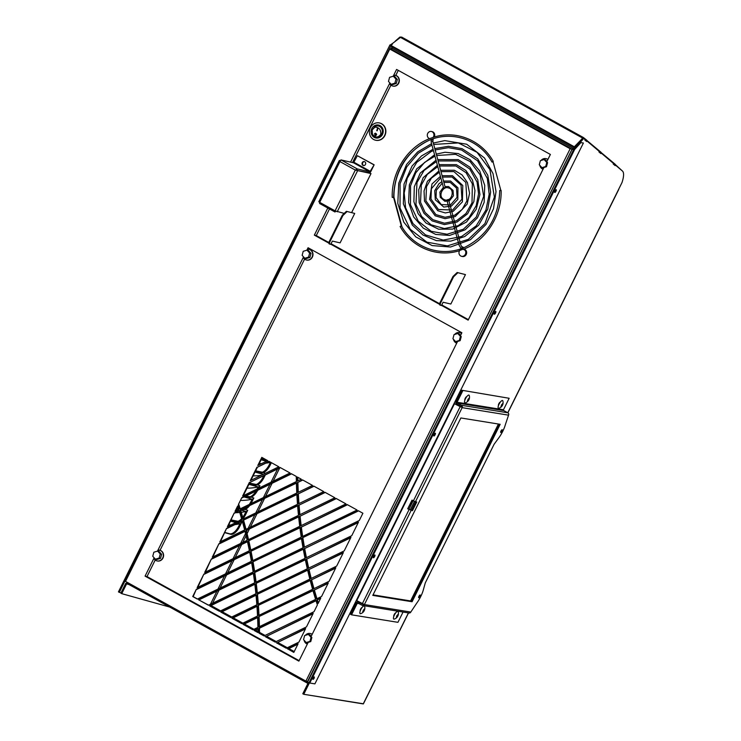 <?xml version="1.0" encoding="UTF-8"?>
<svg xmlns="http://www.w3.org/2000/svg" width="741" height="741" viewBox="0 0 741 741"><rect width="100%" height="100%" fill="white"/><g stroke="black" fill="none" stroke-linecap="round" stroke-linejoin="round"><path stroke-width="1.11" d="M461.791 390.257L509.16 398.278L461.791 390.257L456.085 401.733A1.76 1.658 99.2 0 0 456.78 404.095L460.939 406.337A0.584 0.556 99.2 0 1 461.171 407.124L454.483 403.725L356.736 600.636L364.405 604.554A1.76 1.658 99.2 0 1 362.164 605.332L357.996 603.081A0.584 0.556 99.2 0 0 357.245 603.341L359.005 603.628M403.058 612.029L397.945 622.329L351.549 614.826L350.567 614.298L356.273 602.813A1.76 1.658 99.2 0 1 358.514 602.044L363.016 604.341M363.303 703.774L303.745 694.289L575.275 147.292L576.489 146.709L583.352 138.863A1.677 0.528 -61.7 0 1 584.01 138.502A1.677 0.528 -61.7 0 1 584.038 138.521L585.029 139.373L584.732 139.892L586.631 141.503L586.937 140.975L599.284 151.423L598.978 151.951L600.877 153.563L601.183 153.035L613.529 163.483L613.224 164.011L615.132 165.614L615.428 165.086L622.44 171.023A20.09 6.28 -61.7 0 1 621.986 182.592L507.77 412.746M574.386 149.682L309.645 683.007L314.906 683.869L583.389 143.022L580.907 142.605L574.599 149.487M373.686 164.706L357.347 155.684L374.149 164.817L369.879 171.838L357.282 168.929L356.764 169.967L355.773 170.189L369.361 172.885A1.778 0.695 -61.1 0 0 370.852 171.458L374.149 164.817M461.578 256.312A3.77 3.446 -77 0 0 463.514 249.041A59.15 54.028 103 0 1 459.744 250.384A3.77 3.446 -77 0 0 461.578 256.312L462.347 256.497A3.77 3.446 -77 0 0 466.552 253.598A3.77 3.446 -77 0 0 463.875 249.115L463.634 249.059M393.573 197.384L401.27 225.746M434.235 137.029A3.686 3.362 -77 0 0 432.188 131.657L431.41 131.472A3.686 3.362 -77 0 0 429.706 138.641A59.15 54.028 103 0 1 433.068 137.437A3.686 3.362 -77 0 0 431.41 131.472M500.823 190.381L493.024 161.64M390.933 85.169L352.512 162.575M329.486 208.953L316.277 235.573L329.06 242.64M331.051 243.743L439.793 303.838M441.775 304.94L468.386 319.649M398.278 70.376L395.768 75.434M440.33 305.236L439.746 304.912L439.83 302.995L440.423 303.319L440.33 305.236L441.488 305.505L443.109 302.245L450.843 304.032L465.45 274.605L457.16 272.503L465.45 274.605M371.009 173.57L355.31 170.078L371.009 173.57L351.66 212.537M375.631 140.225A8.846 8.077 -77 0 0 375.77 140.262A8.846 8.077 -77 0 0 385.626 133.463A8.846 8.077 -77 0 0 379.753 123.025A8.846 8.077 -77 0 0 379.614 122.997M354.717 213.436L346.399 211.315L342.305 215.223L329.097 241.825L329.004 243.743L329.597 244.076L330.755 244.345L332.376 241.084L340.11 242.872L354.717 213.436L346.399 211.315M463.514 249.041L464.051 249.152M579.657 143.245L576.359 146.199L578.99 142.874M374.668 556.454A1.556 0.482 -61.7 0 1 373.427 557.741A1.556 0.482 -61.7 0 1 373.733 556.139A1.556 0.482 -61.7 0 1 374.9 555.009A1.556 0.482 -61.7 0 1 374.668 556.454M435.106 434.689A1.556 0.482 -61.7 0 1 433.865 435.977A1.556 0.482 -61.7 0 1 434.18 434.383A1.556 0.482 -61.7 0 1 435.338 433.244A1.556 0.482 -61.7 0 1 435.106 434.689M495.553 312.934A1.556 0.482 -61.7 0 1 494.312 314.212A1.556 0.482 -61.7 0 1 494.618 312.619A1.556 0.482 -61.7 0 1 495.785 311.479A1.556 0.482 -61.7 0 1 495.553 312.934M556 191.169A1.556 0.482 -61.7 0 1 554.759 192.447A1.556 0.482 -61.7 0 1 555.065 190.854A1.556 0.482 -61.7 0 1 556.232 189.724A1.556 0.482 -61.7 0 1 556 191.169M580.907 142.605L574.627 149.497L309.775 683.045M583.389 143.022L580.935 142.624M212.213 606.231L211.593 606.036M573.182 149.089L572.154 149.228L307.534 681.47M428.178 140.771A58.567 53.509 -77 0 0 393.943 197.189L393.628 197.115M307.941 684.128L308.182 682.387M304.069 694.345L363.146 703.894M120.866 593.161L125.711 583.399L127.332 583.621L126.581 583.889L121.737 593.652L120.866 593.161M125.711 583.399L127.832 582.611M127.813 582.667L127.332 583.621L128.11 584.056M169.745 607.074L121.737 593.652M307.719 683.322L306.802 682.813L307.682 682.016M392.063 48.573L391.656 47.535L392.165 47.822M391.767 49.23L390.822 48.758L391.331 48.193L392.054 48.6M391.248 48.221L392.045 48.665M572.719 149.136L573.145 148.32L392.146 48.285L391.989 48.887A1.741 0.685 118.9 0 0 391.646 49.462L390.776 48.85L391.72 49.314M390.581 49.239L390.822 48.758M573.108 149.108L573.617 148.219M392.313 46.979L391.656 47.535M575.303 147.302L574.321 146.783L583.362 137.493L401.631 37.05L400.473 37.383L392.008 43.849L392.434 44.117L390.905 45.396L574.34 146.783L572.932 149.589L573.515 149.895L572.154 149.228A1.741 0.685 -61.1 0 1 572.497 148.654M307.858 681.646L307.635 682.1L308.997 682.767L573.515 149.895M306.802 682.813A1.741 0.685 -61.1 0 1 306.737 682.785A1.741 0.685 -61.1 0 1 306.802 681.294M128.137 582.852A1.741 0.685 118.9 0 0 128.174 584.103A1.741 0.685 118.9 0 0 128.249 584.13L306.672 682.739M126.433 581.907L127.146 582.296M301.476 538.587L252.625 561.974A409.977 374.538 103 0 1 254.182 571.496L303.023 547.794A409.977 374.538 103 0 1 301.43 538.29L252.625 561.974M254.589 571.302A409.977 374.538 -77 0 0 253.079 562.076M300.911 526.999A408.81 373.464 -77 0 0 302.272 536.623L357.06 510.021L347.159 504.547L301.365 527.101A408.81 373.464 -77 0 0 302.671 536.419M347.464 504.723L301.365 527.101M299.642 516.069A408.81 373.464 -77 0 0 300.763 525.814L345.945 503.88L336.043 498.406L300.086 516.181A408.81 373.464 -77 0 0 301.17 525.61M336.349 498.582L300.086 516.181M298.642 505.019A408.81 373.464 -77 0 0 299.521 514.875L334.83 497.739L324.929 492.265L299.086 505.121A408.81 373.464 -77 0 0 299.938 514.671M325.234 492.432L299.086 505.121M297.91 493.728A408.81 373.464 -77 0 0 298.549 503.806L323.715 491.589L313.712 486.059L298.354 493.839A408.81 373.464 -77 0 0 298.975 503.602M314.017 486.235L298.354 493.839M297.465 482.298A408.81 373.464 -77 0 0 297.845 492.506L312.498 485.392L302.485 479.862L297.91 482.41A408.81 373.464 -77 0 0 298.28 492.293M302.8 480.038L297.91 482.41M297.428 481.057L301.281 479.195L297.354 477.028A408.81 373.464 -77 0 0 297.428 481.057M297.808 477.278A408.81 373.464 -77 0 0 297.873 480.844M259.461 628.211L259.017 628.109A409.977 374.538 103 0 1 259.091 633.212L259.535 633.314A409.977 374.538 -77 0 0 259.461 628.211L316.046 600.747M259.091 633.212L264.037 635.945L314.027 611.686L317.389 604.915A409.977 374.538 103 0 1 315.953 600.469L259.017 628.109M259.535 633.314L264.176 635.88M313.925 589.919A408.81 373.464 -77 0 0 316.611 598.895L321.575 596.486L328.291 582.945L314.369 590.021A408.81 373.464 -77 0 0 316.972 598.719M328.087 583.371L314.369 590.021M311.137 579.731A408.81 373.464 -77 0 0 313.61 588.817L329.115 581.287L335.84 567.745L311.581 579.832A408.81 373.464 -77 0 0 313.971 588.632M335.627 568.162L311.581 579.832M308.589 569.431A408.81 373.464 -77 0 0 310.84 578.619L336.664 566.087L343.389 552.536L309.034 569.533A408.81 373.464 -77 0 0 311.22 578.434M343.176 552.962L309.034 569.533M306.292 559.001A408.81 373.464 -77 0 0 308.321 568.301L344.213 550.878L350.938 537.336L306.737 559.112A408.81 373.464 -77 0 0 308.71 568.115M350.725 537.762L306.737 559.112M304.245 548.46A408.81 373.464 -77 0 0 306.052 557.862L351.753 535.678L358.477 522.136L304.69 548.562A408.81 373.464 -77 0 0 306.441 557.667M358.274 522.553L304.69 548.562M296.409 483.132L240.167 510.114A409.977 374.538 103 0 1 242.853 519.191L296.789 493.015A409.977 374.538 103 0 1 296.4 482.817L240.167 510.114M243.224 519.015A409.977 374.538 -77 0 0 240.621 510.216M296.872 494.553L243.168 520.302A409.977 374.538 103 0 1 245.642 529.491L297.502 504.315A409.977 374.538 103 0 1 296.854 494.247L243.168 520.302M246.012 529.306A409.977 374.538 -77 0 0 243.622 520.404M297.623 505.834L245.919 530.602A409.977 374.538 103 0 1 248.152 539.809L298.484 515.375A409.977 374.538 103 0 1 297.595 505.529L245.919 530.602M248.531 539.624A409.977 374.538 -77 0 0 246.373 530.713M298.642 516.885L248.402 540.939A409.977 374.538 103 0 1 250.412 550.248L299.735 526.314A409.977 374.538 103 0 1 298.604 516.579L248.402 540.939M250.801 550.063A409.977 374.538 -77 0 0 248.856 541.041M299.929 527.796L250.643 551.397A409.977 374.538 103 0 1 252.422 560.807L301.244 537.114A409.977 374.538 103 0 1 299.883 527.49L250.643 551.397M252.82 560.622A409.977 374.538 -77 0 0 251.088 551.499M358.588 510.864L302.448 537.79A408.81 373.464 -77 0 0 304.032 547.303L359.302 520.478L362.895 513.244L358.274 510.697L302.448 537.79M302.893 537.892A408.81 373.464 -77 0 0 304.431 547.108M303.282 549.248L254.358 572.673A409.977 374.538 103 0 1 255.682 582.306L305.042 558.353A409.977 374.538 103 0 1 303.226 548.951L254.358 572.673M256.09 582.111A409.977 374.538 -77 0 0 254.811 572.774M305.338 559.788L255.83 583.491A409.977 374.538 103 0 1 256.923 593.245L307.32 568.782A409.977 374.538 103 0 1 305.283 559.492L255.83 583.491M257.34 593.041A409.977 374.538 -77 0 0 256.275 583.602M307.645 570.209L257.034 594.449A409.977 374.538 103 0 1 257.887 604.313L309.84 579.101A409.977 374.538 103 0 1 307.58 569.922L257.034 594.449M258.313 604.11A409.977 374.538 -77 0 0 257.488 594.551M310.201 580.509L257.979 605.536A409.977 374.538 103 0 1 258.581 615.521L312.609 589.299A409.977 374.538 103 0 1 310.127 580.222L257.979 605.536M259.017 615.308A409.977 374.538 -77 0 0 258.424 605.638M313.008 590.688L258.637 616.753A409.977 374.538 103 0 1 258.989 626.858L315.61 599.376A409.977 374.538 103 0 1 312.924 590.401L258.637 616.753M259.433 626.645A409.977 374.538 -77 0 0 259.091 616.855M320.538 598.571L316.953 599.988A408.81 373.464 -77 0 0 318.084 603.517L320.751 598.144L316.953 599.988M317.407 600.09A408.81 373.464 -77 0 0 318.334 603.007M296.372 481.576A409.977 374.538 103 0 1 296.27 476.426L291.269 473.666L241.798 497.674L238.398 504.519A409.977 374.538 103 0 1 239.834 509.011L296.372 481.576M291.584 473.832L242.242 497.776M241.798 497.674L238.398 504.519M240.195 508.845A409.977 374.538 -77 0 0 238.852 504.621M237.704 505.927L235.008 511.355L238.834 509.502A408.81 373.464 -77 0 0 237.704 505.927M237.898 506.538L235.666 511.04M243.02 624.33L252.922 629.804L257.924 627.377A408.81 373.464 -77 0 0 257.581 617.262L243.02 624.33L253.061 629.739M257.599 617.577L243.474 624.431M231.905 618.189L241.807 623.663L257.525 616.03A408.81 373.464 -77 0 0 256.932 606.036L231.905 618.189L241.946 623.598M256.951 606.351L232.35 618.29M220.79 612.047L230.692 617.512L256.84 604.823A408.81 373.464 -77 0 0 256.006 594.949L220.79 612.047L230.831 617.448M256.034 595.255L221.235 612.149M209.675 605.897L219.577 611.371L255.886 593.754A408.81 373.464 -77 0 0 254.802 583.991L209.675 605.897L219.716 611.306M254.839 584.297L210.12 605.999M198.551 599.756L208.462 605.23L254.654 582.806A408.81 373.464 -77 0 0 253.339 573.163L198.551 599.756L208.582 605.156M253.376 573.469L199.005 599.858M196.309 589.308L192.725 596.533L197.347 599.089L253.163 571.996A408.81 373.464 -77 0 0 251.607 562.465L196.309 589.308L193.169 596.635L197.486 599.015M251.662 562.762L196.763 589.41M203.858 574.099L197.134 587.641L251.403 561.308A408.81 373.464 -77 0 0 249.634 551.888L203.858 574.099L197.791 587.326M249.689 552.175L204.312 574.201M211.407 558.899L204.683 572.441L249.402 550.739A408.81 373.464 -77 0 0 247.401 541.43L211.407 558.899L205.34 572.126M247.466 541.717L211.852 559.001M218.956 543.699L212.232 557.241L247.142 540.3A408.81 373.464 -77 0 0 244.919 531.093L218.956 543.699L212.889 556.917M244.993 531.38L219.401 543.801M226.57 528.361L219.771 542.042L244.632 529.972A408.81 373.464 -77 0 0 242.168 520.784L226.57 528.361L220.438 541.717M242.251 521.071L227.015 528.463M234.184 513.013L227.394 526.694L241.853 519.673A408.81 373.464 -77 0 0 239.176 510.595L234.184 513.013L228.052 526.379M239.26 510.873L234.628 513.124M297.901 644.179L287.934 649.014L293.871 652.293M287.934 649.014L293.816 652.404L298.104 643.753L287.489 648.903M280.367 467.636L249.865 482.437L243.28 495.701M249.411 482.335L242.622 496.016L290.055 472.99L280.052 467.46L249.865 482.437M269.252 461.486L257.405 467.238L250.893 480.353M256.96 467.136L250.236 480.677L278.838 466.793L268.937 461.319L257.405 467.238M257.785 465.478L267.723 460.652L261.805 457.373L257.785 465.478M262.194 457.595L258.442 465.153M305.44 628.97L276.819 642.864L286.415 648.171M276.374 642.762L286.276 648.236L298.929 642.095L305.653 628.553L276.819 642.864M312.989 613.77L265.704 636.723L275.3 642.021M265.25 636.621L275.161 642.095L306.478 626.895L313.202 613.344L265.704 636.723M254.135 630.471L258.007 632.61A408.81 373.464 -77 0 0 257.951 628.627L254.135 630.471L258.007 632.471M257.951 628.942L254.589 630.582M305.903 681.09L307.839 681.535L572.089 149.2L391.711 49.499L389.775 49.054L125.516 581.398L301.957 678.923L305.903 681.09L570.153 148.746L389.775 49.054M402.335 227.45A58.567 53.509 -77 0 1 401.993 226.876L393.943 197.189M500.944 190.493L499.712 190.465C498.989 216.353 487.763 235.082 466.024 246.651C442.877 258.063 413.95 248.735 401.344 225.783L400.121 226.487C411.876 247.698 437.385 257.979 459.865 250.551M392.406 197.421L393.628 197.347L392.406 197.421M492.135 162.075L493.228 161.334L492.135 162.075M448.453 199.477L446.832 199.987L448.453 199.477M445.202 187.492L443.581 188.001L445.202 187.492M390.915 45.803L119.31 592.365L118.44 591.874L389.979 44.877L390.887 45.386M121.024 592.846L119.31 592.365M241.26 512.318A9.763 1.825 175.5 0 0 243.363 512.003L246.132 511.522A2.26 1.982 -74.4 0 0 247.698 510.29L245.669 514.495A9.883 4.659 -60.4 0 1 243.076 518.487M234.906 524.628A9.763 1.825 175.5 0 0 237.268 524.285L240.038 523.804A2.26 1.982 -74.4 0 0 241.603 522.562L239.575 526.777A9.883 4.659 -60.4 0 1 230.618 534.289L224.912 532.696M271.391 462.68L270.048 465.385A9.883 4.659 -60.4 0 1 263.259 472.693L260.767 473.017L255.293 471.489M265.306 474.944L263.953 477.658A9.883 4.659 -60.4 0 1 257.164 484.966L254.672 485.299L249.198 483.771M247.022 488.152A9.763 1.825 175.5 0 0 255.562 487.448L258.331 486.967A2.26 1.982 -74.4 0 0 259.887 485.735L258.72 488.199M257.683 490.283A9.883 4.659 -60.4 0 1 251.069 497.248L248.578 497.582L244.826 496.526M240.927 500.434A9.763 1.825 175.5 0 0 249.467 499.73L252.236 499.239A2.26 1.982 -74.4 0 0 253.793 498.008L251.764 502.213A9.883 4.659 -60.4 0 1 251.023 503.584M249.365 505.964A9.883 4.659 -60.4 0 1 244.975 509.53L241.77 509.66M615.197 164.437L622.56 171.134M400.714 37.207L400.501 37.087A1.677 0.797 119.6 0 0 400.464 37.059A1.677 0.797 119.6 0 0 399.612 37.309L395.305 41.088M392.119 44.377L391.544 44.052L390.331 45.071M246.021 511.54L244.799 514.004A9.883 4.659 -60.4 0 1 242.742 517.329M241.575 518.7A9.883 4.659 -60.4 0 1 238.009 521.312L231.248 519.932M252.116 499.258L250.893 501.722A9.883 4.659 -60.4 0 1 249.291 504.426M246.957 507.14A9.883 4.659 -60.4 0 1 244.104 509.03L242.891 509.113M256.108 491.051A9.883 4.659 -60.4 0 1 250.199 496.757L245.817 496.044M258.22 486.985L257.257 488.912M263.842 475.657L263.092 477.167A9.883 4.659 -60.4 0 1 256.293 484.475L249.532 483.095M270.409 462.43L269.187 464.885A9.883 4.659 -60.4 0 1 262.388 472.202L255.626 470.822M239.927 523.822L238.704 526.286A9.883 4.659 -60.4 0 1 229.747 533.798L225.023 532.483M389.979 44.877L390.84 45.377M238.602 508.771L237.009 508.326M247.698 510.29L244.104 509.03M253.848 498.026L250.199 496.757M259.943 485.744L256.293 484.475M265.435 473.295L262.388 472.202M267.353 460.828L261.388 459.216M265.732 463.19A9.763 1.825 175.5 0 0 267.751 462.893L270.521 462.403A2.26 1.982 -74.4 0 0 270.78 462.338M236.666 522.192L230.914 520.608M600.951 152.387L615.262 164.326L614.715 165.262M583.362 137.493L586.77 140.206L586.224 141.151M586.705 140.327L601.016 152.266L600.469 153.211M614.965 164.835L615.428 165.086M600.719 152.785L601.183 153.035M586.474 140.725L586.937 140.975M578.777 142.309L582.407 138.354A1.677 0.528 -61.7 0 1 583.056 137.993A1.677 0.528 -61.7 0 1 583.084 138.011L583.973 138.493M579.008 142.448L579.712 142.828M574.562 146.903L575.59 145.782L576.535 146.292M240.695 508.595L240.056 508.419M238.343 507.937L237.342 507.659M266.158 459.781L261.721 458.54M235.481 512.707A9.763 1.825 175.5 0 0 239.751 512.485M253.116 475.87A9.763 1.825 175.5 0 0 261.536 475.194M259.22 463.597A9.763 1.825 175.5 0 0 261.768 463.542M228.737 524.989A9.763 1.825 175.5 0 0 230.997 524.943M576.276 146.153L579.008 142.42M390.905 45.396L390.924 46.211L574.016 147.403M575.275 147.292L574.34 146.783M308.395 682.489L302.791 693.78L303.745 694.289M155.202 560.048L147.005 576.572L299.114 660.648M309.766 248.68L309.414 249.384M304.588 259.118L160.037 550.313M302.143 255.358L303.226 251.301L306.978 250.152L309.636 253.061L308.552 257.127L304.801 258.276L302.143 255.358M452.927 338.702L454.02 334.645L457.771 333.496L460.43 336.405L459.346 340.471L455.595 341.62L452.927 338.702M539.281 164.752L540.365 160.695L544.116 159.547L546.784 162.464L545.691 166.521L541.94 167.67L539.281 164.752M388.488 81.417L389.571 77.351L393.323 76.203L395.99 79.12L394.897 83.177L391.146 84.326L388.488 81.417M303.551 639.631L304.634 635.574L308.386 634.426L311.053 637.334L309.96 641.391L306.209 642.54L303.551 639.631M311.192 636.306L309.757 634.741L308.386 634.426M308.006 642.734L306.209 642.54M152.757 556.287L153.841 552.23L157.592 551.082L160.26 553.99L159.167 558.056L155.415 559.205L152.757 556.287M157.592 551.082L158.963 551.397L161.631 554.305L160.538 558.371L156.786 559.52L155.415 559.205M160.538 558.371L159.167 558.056M161.631 554.305L160.26 553.99M441.534 305.422L468.145 320.131L543.913 167.494L546.497 166.706L545.691 166.521M546.497 166.706L547.58 162.649L546.784 162.464M147.005 576.572L145.069 576.128L298.873 661.129L308.182 642.373L310.766 641.586L309.96 641.391M310.766 641.586L311.859 637.519L311.053 637.334M311.859 637.519L311.035 636.621L457.567 341.444L460.152 340.656L459.346 340.471M460.152 340.656L461.235 336.59L460.43 336.405M460.578 335.386L459.142 333.811L457.771 333.496M457.392 341.805L455.595 341.62M546.923 161.436L545.487 159.861L544.116 159.547M543.737 167.855L541.94 167.67M393.323 76.203L394.694 76.518L397.361 79.435L396.268 83.492L392.517 84.641L391.146 84.326M396.268 83.492L394.897 83.177M397.361 79.435L395.99 79.12M306.978 250.152L308.349 250.467L311.007 253.385L309.923 257.442L306.172 258.59L304.801 258.276M309.923 257.442L308.552 257.127M311.007 253.385L309.636 253.061M307.83 250.347L308.423 249.171A5.502 5.03 103 0 1 308.877 249.254A5.502 5.03 103 0 1 312.535 255.747A5.502 5.03 103 0 1 306.394 259.98A5.502 5.03 103 0 1 303.838 258.396L304.218 257.636M306.542 260.008A5.502 5.03 -77 0 0 306.691 260.045A5.502 5.03 -77 0 0 312.832 255.821A5.502 5.03 -77 0 0 309.173 249.319A5.502 5.03 -77 0 0 309.025 249.291M461.235 336.59L460.42 335.701L461.884 332.755L308.071 247.744L306.867 250.189M459.818 332.635A5.502 5.03 103 0 1 459.966 332.663A5.502 5.03 103 0 1 461.569 333.376M456.706 343.185A5.502 5.03 103 0 1 453.483 339.313M454.687 334.432A5.502 5.03 103 0 1 459.67 332.598A5.502 5.03 103 0 1 461.513 333.487M543.051 169.235A5.502 5.03 103 0 1 539.837 165.363M541.032 160.491A5.502 5.03 103 0 1 546.015 158.648A5.502 5.03 103 0 1 547.868 159.537M547.914 159.426A5.502 5.03 -77 0 0 546.312 158.713A5.502 5.03 -77 0 0 546.163 158.685M547.58 162.649L546.765 161.751L550.387 154.452L396.583 69.441L393.212 76.24M394.184 76.406L394.768 75.221A5.502 5.03 103 0 1 395.222 75.304A5.502 5.03 103 0 1 398.89 81.806A5.502 5.03 103 0 1 392.749 86.03A5.502 5.03 103 0 1 390.192 84.446L390.563 83.687M392.897 86.067A5.502 5.03 -77 0 0 393.036 86.104A5.502 5.03 -77 0 0 399.177 81.871A5.502 5.03 -77 0 0 395.518 75.369A5.502 5.03 -77 0 0 395.37 75.341M310.433 633.555A5.502 5.03 103 0 1 310.581 633.592A5.502 5.03 103 0 1 312.193 634.305M307.32 644.105A5.502 5.03 103 0 1 304.106 640.233M305.311 635.361A5.502 5.03 103 0 1 310.284 633.518A5.502 5.03 103 0 1 312.137 634.416M158.454 551.276L159.037 550.1A5.502 5.03 103 0 1 159.5 550.183A5.502 5.03 103 0 1 163.159 556.676A5.502 5.03 103 0 1 157.018 560.909A5.502 5.03 103 0 1 154.461 559.325L154.832 558.566M157.166 560.937A5.502 5.03 -77 0 0 157.314 560.974A5.502 5.03 -77 0 0 163.446 556.741A5.502 5.03 -77 0 0 159.787 550.248A5.502 5.03 -77 0 0 159.639 550.22M316.277 235.573L314.341 235.129L329.032 243.243M330.81 244.234L439.765 304.449M389.886 82.946L350.576 162.122M327.791 208.017L314.341 235.129M154.156 557.816L145.069 576.128M303.532 256.886L157.481 551.119M572.154 149.228L570.153 148.746M440.423 303.319L453.585 276.791L457.753 272.827M439.83 302.995L453.001 276.467L457.16 272.503M453.585 276.791L453.001 276.467M335.877 211.268L334.96 211.982L335.071 210.852L344.195 213.417M340.323 160.621L339.489 160.427L340.221 160.825M363.655 165.493A1.991 1.815 103 0 1 364.544 161.649M365.47 164.4A1.991 1.815 -77 0 0 364.313 161.575A1.991 1.815 -77 0 0 362.09 163.103A1.991 1.815 -77 0 0 365.47 164.4M369.879 171.838L353.54 162.807L357.347 155.684M355.31 170.078L335.071 210.852L319.704 202.358L339.943 161.584L355.31 170.078L357.282 168.929L340.953 159.899L339.943 161.584L339.258 160.565L318.815 201.737L319.704 202.358L319.603 203.497L334.96 211.982M353.54 162.807L340.953 159.899M337.201 211.806L357.708 170.495L356.764 169.976M374.881 133.945L375.437 133.63C376.447 134.158 376.465 134.723 375.502 135.325L374.881 133.945M375.502 135.325L375.585 135.325C376.548 134.723 376.53 134.158 375.52 133.63L375.437 133.63M375.391 133.176L374.622 133.713L375.233 135.779M377.521 128.397A20.34 8.003 -61.1 0 1 376.854 130.583L377.15 130.842A20.146 7.929 118.9 0 0 377.836 128.573L377.447 128.36A20.146 7.929 -61.1 0 1 376.752 130.62M374.538 133.713L375.317 135.807C377.03 134.908 377.039 134.028 375.344 133.185L374.538 133.713M374.983 127.109C379.151 127.322 381.069 129.74 380.754 134.362C378.04 137.909 375.289 137.863 372.473 134.204L372.158 129.897L374.983 127.109M372.158 129.897L375.076 126.424A5.659 5.168 103 0 1 375.539 126.211A5.659 5.168 103 0 1 381.152 127.739A5.659 5.168 103 0 1 381.698 134.019A5.659 5.168 103 0 1 373.056 135.149A5.659 5.168 103 0 1 372.769 134.723M371.834 128.564A6.604 6.039 103 0 1 382.337 127.869A6.604 6.039 103 0 1 377.271 138.067A6.604 6.039 103 0 1 371.834 128.564M370.37 127.647A8.846 8.077 -77 0 0 375.492 140.197A8.846 8.077 -77 0 0 385.042 134.482A8.846 8.077 -77 0 0 381.402 123.701A8.846 8.077 -77 0 0 379.475 122.96A8.846 8.077 -77 0 0 370.37 127.647M346.983 211.648L342.888 215.548L329.68 242.159L329.597 244.076M342.888 215.548L342.305 215.223M329.68 242.159L329.097 241.825M503.695 410.551L457.299 403.048A0.584 0.556 99.2 0 1 457.067 402.261L503.463 409.764A0.584 0.556 -80.8 0 0 503.695 410.551L507.854 412.793A1.76 1.658 99.2 0 1 508.548 415.155L505.353 424.686A14.644 4.576 -61.7 0 1 498.878 437.736L494.099 444.267L425.26 582.945L423.324 589.938A14.644 4.576 -61.7 0 1 416.85 602.979L410.801 612.057A1.76 1.658 99.2 0 1 409.051 613.002L362.655 605.499M464.885 400.131A1.991 0.621 -61.7 0 1 465.237 398.325A1.991 0.621 -61.7 0 1 466.756 396.648M498.471 405.559A1.991 0.621 -61.7 0 1 498.832 403.752A1.991 0.621 -61.7 0 1 500.351 402.085M461.171 407.124L454.483 403.725M457.299 403.048L461.458 405.29A1.76 1.658 99.2 0 1 462.152 407.652L415.442 501.759L416.766 501.972L412.45 510.669L407.698 508.817L412.015 500.119L415.442 501.759M462.764 390.785L457.067 402.261M407.698 508.817L412.339 500.295M395.694 612.909A1.991 0.621 118.3 0 0 394.184 614.576A1.991 0.621 118.3 0 0 393.823 616.382M362.108 607.472A1.991 0.621 118.3 0 0 360.589 609.148A1.991 0.621 118.3 0 0 360.228 610.955M363.34 604.156A0.584 0.556 99.2 0 1 362.682 604.285M351.549 614.826L357.245 603.341M509.16 398.278L503.463 409.764M408.078 508.882L412.45 510.669M419.952 596.44A1.556 0.482 -61.7 0 1 418.711 597.728A1.556 0.482 -61.7 0 1 419.026 596.125A1.556 0.482 -61.7 0 1 420.193 594.995A1.556 0.482 -61.7 0 1 419.952 596.44M501.99 431.188A1.556 0.482 -61.7 0 1 500.749 432.475A1.556 0.482 -61.7 0 1 501.055 430.882A1.556 0.482 -61.7 0 1 502.222 429.743A1.556 0.482 -61.7 0 1 501.99 431.188M372.788 595.394L412.089 601.748L500.166 424.315L460.865 417.961L372.788 595.394M499.017 424.13L411.107 601.22L372.964 595.051M412.089 601.748L411.107 601.22M415.618 501.787L411.477 510.141M501.342 406.54L501.296 406.652A5.835 3.399 -138 0 0 501.388 406.42A5.835 3.399 -138 0 0 501.435 406.3L501.37 406.216A5.835 2.093 -158.9 0 1 501.009 406.29L501.036 406.068A5.835 5.493 -37.9 0 0 501.444 405.586L501.852 406.114A5.835 5.493 142.1 0 1 501.444 406.587L501.296 406.652M502.843 404.058L502.685 404.215A5.835 2.093 21.1 0 0 502.843 404.058L502.815 404.28A5.835 5.493 142.1 0 1 502.593 404.864L502.491 405.114A5.835 3.399 42 0 1 502.352 405.475L502.185 405.762A5.835 2.093 -158.9 0 1 502.009 405.938M501.444 405.586L501.546 405.336A5.835 3.399 -138 0 0 501.49 404.873L501.666 404.586A5.835 2.093 21.1 0 0 502.028 404.521L502.185 404.345A5.835 5.493 -37.9 0 0 502.407 403.762L502.555 403.697A5.835 3.399 42 0 1 502.593 404.002A5.835 3.399 42 0 1 502.602 404.151L502.324 404.002M500.944 406.253L501.435 406.3M499.063 404.169A4.39 1.371 -61.7 0 1 502.843 400.909A5.919 5.919 0 0 1 498.86 408.291A4.39 1.371 -61.7 0 1 498.545 408.319A4.39 1.371 -61.7 0 1 499.063 404.169M469.016 398.769L469.034 398.806A5.835 2.093 21.1 0 0 469.248 398.63L469.22 398.853A5.835 5.493 142.1 0 1 468.997 399.427L468.905 399.686A5.835 3.399 42 0 1 468.766 400.047L468.59 400.335A5.835 2.093 -158.9 0 1 468.414 400.501L468.256 400.677A5.835 5.493 142.1 0 1 467.849 401.159L467.701 401.224A5.835 3.399 -138 0 0 467.803 400.992A5.835 3.399 -138 0 0 467.84 400.862L467.784 400.788A5.835 2.093 -158.9 0 1 467.414 400.853L467.441 400.631A5.835 5.493 -37.9 0 0 467.849 400.159L467.951 399.899A5.835 3.399 -138 0 0 467.904 399.445L468.071 399.158A5.835 2.093 21.1 0 0 468.432 399.084L468.599 398.908A5.835 5.493 -37.9 0 0 468.812 398.334L468.96 398.269A5.835 3.399 42 0 1 468.997 398.575A5.835 3.399 42 0 1 469.007 398.723L468.729 398.575M465.478 398.741A4.39 1.371 -61.7 0 1 469.248 395.472A5.919 5.919 0 0 1 465.265 402.854A4.39 1.371 -61.7 0 1 464.959 402.882A4.39 1.371 -61.7 0 1 465.478 398.741M373.047 594.875L410.597 600.942L498.415 424.037M498.989 424.13L411.088 601.21L372.964 595.042M411.088 601.21L410.597 600.942M455.65 404.215A1.167 1.102 99.2 0 1 456.41 403.817L456.502 403.901M362.701 611.649L362.784 611.455A5.835 5.493 -37.9 0 0 363.201 610.982L363.599 611.501A5.835 5.493 142.1 0 1 363.192 611.983L363.044 612.047A5.835 3.399 -138 0 0 363.146 611.816A5.835 3.399 -138 0 0 363.183 611.686L363.127 611.612A5.835 2.093 -158.9 0 1 362.766 611.677L362.784 611.455M364.164 609.158L364.164 609.158A5.835 5.493 -37.9 0 1 363.942 609.732L363.785 609.908A5.835 2.093 21.1 0 1 363.414 609.982L363.247 610.269A5.835 3.399 -138 0 1 363.294 610.723L363.201 610.982M364.591 609.454L364.415 609.621A5.835 2.093 21.1 0 0 364.591 609.454L364.563 609.676A5.835 5.493 142.1 0 1 364.35 610.251L364.248 610.51A5.835 3.399 42 0 1 364.109 610.862L363.933 611.158A5.835 2.093 -158.9 0 1 363.766 611.325M364.22 609.046L364.313 609.093A5.835 3.399 42 0 1 364.35 609.398A5.835 3.399 42 0 1 364.359 609.547L364.081 609.398M364.6 606.305A5.919 5.919 0 0 1 360.617 613.678A4.39 1.371 -61.7 0 1 360.302 613.705A4.39 1.371 -61.7 0 1 360.821 609.565A4.39 1.371 -61.7 0 1 364.6 606.295M398.01 615.058A5.835 2.093 21.1 0 0 398.186 614.882L398.158 615.104A5.835 5.493 142.1 0 1 397.936 615.688L397.843 615.938A5.835 3.399 42 0 1 397.704 616.299L397.528 616.586A5.835 2.093 -158.9 0 1 397.352 616.753L397.195 616.938A5.835 5.493 142.1 0 1 396.787 617.41L396.639 617.475A5.835 3.399 -138 0 0 396.741 617.244A5.835 3.399 -138 0 0 396.778 617.123L396.722 617.04A5.835 2.093 -158.9 0 1 396.352 617.114L396.379 616.892A5.835 5.493 -37.9 0 0 396.787 616.41L396.889 616.16A5.835 3.399 -138 0 0 396.843 615.697L397.009 615.41A5.835 2.093 21.1 0 0 397.371 615.345L397.537 615.169A5.835 5.493 -37.9 0 0 397.75 614.585L397.898 614.521A5.835 3.399 42 0 1 397.936 614.826A5.835 3.399 42 0 1 397.945 614.974L397.667 614.826M396.296 617.077L396.778 617.123M394.416 614.993A4.39 1.371 -61.7 0 1 398.186 611.733A5.919 5.919 0 0 1 394.203 619.115A4.39 1.371 -61.7 0 1 393.897 619.143A4.39 1.371 -61.7 0 1 394.416 614.993M408.411 612.9L363.238 703.913M314.175 678.21C311.09 682.517 315.12 673.717 314.175 678.21M210.611 605.758L220.614 610.871L212.185 606.203M222.133 611.714L231.729 617.012L222.143 611.705M233.248 617.855L242.844 623.153L233.267 617.846M244.363 623.996L253.959 629.304L244.382 623.996M255.488 630.146L257.998 631.536L255.497 630.137M259.526 632.379L265.074 635.445L259.526 632.369M266.603 636.287L276.198 641.586L266.612 636.278M277.718 642.428L287.313 647.736L277.727 642.428M288.833 648.579L294.233 651.561L288.842 648.57M129.045 584.584L126.581 583.889M433.124 138.863L433.198 138.91C432.957 141.383 432.661 142.253 432.318 141.512L432.809 141.161L445.276 187.538M279.709 467.951L273.133 481.205M272.095 483.289L265.51 496.553M264.481 498.628L257.896 511.892M256.868 513.976L250.282 527.231M249.254 529.315L247.105 533.64M246.068 535.724L242.733 542.431M241.705 544.515L235.193 557.64M234.156 559.714L227.644 572.839M226.607 574.923L220.096 588.039M219.067 590.123L212.556 603.239M211.518 605.323L211.231 605.897M210.425 604.276L216.937 591.151M217.974 589.067L224.486 575.952M225.523 573.867L232.035 560.752M233.063 558.668L239.575 545.543M240.612 543.468L245.53 533.548M246.568 531.473L247.124 530.343M248.161 528.259L254.737 515.004M255.775 512.92L262.351 499.666M263.388 497.582L269.974 484.327M271.002 482.243L277.588 468.979M240.056 522.136L241.659 522.581M400.186 37.634L399.612 37.309M236.731 508.891L238.824 509.475M240.927 510.067L246.132 511.522M250.893 501.722L251.764 502.213M243.984 496.933L252.236 499.239M248.92 484.336L258.331 486.967M263.092 477.167L263.953 477.658M255.015 472.054L263.25 474.36M269.187 464.885L270.048 465.385M261.11 459.772L266.445 461.273M268.511 461.847L270.521 462.403M230.636 521.173L235.805 522.618M237.87 523.192L240.038 523.804M229.747 533.798L230.618 534.289M238.704 526.286L239.575 526.777M244.799 514.004L245.669 514.495M401.687 37.087L583.278 137.456M582.407 138.354L583.352 138.863M248.05 496.665L248.578 497.582M254.144 484.392L254.672 485.299M260.239 472.11L260.767 473.017M266.371 459.902L266.862 460.745M235.86 521.219L236.388 522.136M400.473 37.383L582.435 137.956M370.38 171.356L354.05 162.325M618.754 189.437L507.872 412.802L461.458 405.29M508.548 415.155L462.152 407.652M413.395 500.87L460.115 406.763M362.368 603.674L409.078 509.567M411.125 510.456L364.405 604.554L410.801 612.057M358.514 602.044L359.7 602.229M501.852 406.114L501.277 405.799M502.185 405.762L501.537 405.41M501.518 405.021L502.352 405.475M502.491 405.114L501.592 404.632M501.981 404.53L502.593 404.864M468.386 399.103L468.997 399.427M468.905 399.686L467.997 399.195M467.923 399.594L468.766 400.047M468.59 400.335L467.942 399.983M467.83 400.186L468.414 400.501M468.256 400.677L467.682 400.372M459.948 406.531L460.374 406.031M410.245 509.938L414.478 501.407M408.902 509.326L413.163 500.74M456.299 404.558L456.715 404.058M363.729 609.926L364.35 610.251M364.248 610.51L363.34 610.019M363.266 610.417L364.109 610.862M363.933 611.158L363.285 610.806M363.599 611.501L363.025 611.195M397.324 615.354L397.936 615.688M397.843 615.938L396.935 615.456M396.861 615.845L397.704 616.299M397.528 616.586L396.88 616.234M396.768 616.438L397.352 616.753M397.195 616.938L396.62 616.623M312.656 677.774L313.137 678.58L313.767 677.413L312.832 677.441M211.88 606.073L210.666 605.74M128.174 584.103L306.737 682.785M435.087 149.969L448.425 147.681L461.578 149.988L477.602 160.825L487.319 178.424L489.19 194.244L485.939 210.027L476.176 225.903L461.578 236.518L443.211 240.093L425.51 234.906L412.978 223.606L405.586 207.767L404.178 193.012L407.198 178.34L416.775 162.335L431.253 151.525L433.429 150.59M434.717 148.608L448.472 146.273L462.06 148.672L477.676 158.843L487.773 175.237L490.644 192.058L487.763 209.119L478.658 225.208L464.7 236.555L450.741 241.131L436.338 240.612L423.028 235.036L412.274 225.014L403.326 203.766L404.04 184.037L412.07 166.003L421.472 155.971L433.059 149.228M443.887 182.425L450.148 182.36L456.512 188.066L457.077 197.365L450.509 204.979L441.201 204.572L436.041 197.541L436.31 190.289L442.257 183.12M443.516 181.063L450.565 181.017L457.957 187.834L457.827 199.357L451.445 206.091L443.766 207.063L435.328 199.838L434.735 190.659L439.024 183.648L441.877 181.73M440.96 171.634L453.937 171.597L465.82 182.425L466.941 200.811L462.189 209.397L454.687 215.233L445.109 217.28L435.865 214.584L425.88 200.792L426.51 186.667L431.392 178.155L439.311 172.282M440.589 170.273L454.4 170.263L462.088 174.932L467.404 182.499L469.581 193.262L467.163 204.136L455.289 216.502L445.063 218.688L435.152 215.798L424.51 201.135L424.047 190.946L427.427 181.276L438.941 170.912M438.061 160.945L457.706 160.927L469.757 168.985L477.093 182.138L478.547 193.91L476.213 205.683L468.997 217.659L458.123 225.727L444.378 228.552L431.077 224.81L421.61 216.437L415.96 204.627L416.97 182.564L424.047 170.486L436.412 161.566M437.69 159.584L458.179 159.602L470.044 167.253L477.75 179.628L479.927 194.522L476.222 209.295L466.469 222.059L452.677 229.099L438.644 229.219L426.029 223.06L418.119 213.658L413.895 201.709L414.302 186.778L420.249 173.07L436.041 160.204M436.588 155.499L455.558 154.323L470.09 161.519L480.159 174.895L483.678 196.328L476.268 217.048L463.357 229.247L447.064 234.249L431.206 231.294L418.285 221.235L410.468 204.72L410.56 185.834L415.729 172.875L424.565 162.418L434.93 156.129M436.217 154.137L445.035 152.248L458.216 153.563L470.026 159.667L479.705 170.912L484.734 185.389L484.151 202.302L477.426 217.845L465.135 229.812L449.565 235.434L435.745 234.434L423.352 228.172L413.654 216.937L408.615 202.46L409.347 184.87L416.683 168.874L434.559 154.758M439.432 166.012L455.919 165.984L466.126 172.755L472.36 183.851L472.017 202.812L465.969 213.519L456.512 220.744L444.48 223.198L432.911 219.707L425.075 212.408L420.536 202.284L421.296 185.111L427.298 174.385L437.783 166.642M439.07 164.65L456.391 164.659L465.876 170.495L472.415 179.915L474.972 190.474L473.888 201.478L467.608 213.751L457.104 222.013L444.415 224.597L432.179 220.911L423.935 213.232L419.165 202.608L418.721 189.789L423.167 177.701L437.412 165.28M442.433 177.071L452.019 177.016L461.05 185.102L461.93 199.199L452.631 210.036L438.45 209.481L430.975 199.033L431.373 188.751L440.793 177.738M442.071 175.719L452.473 175.691L462.792 185.537L462.393 201.858L453.233 211.315L445.35 212.945L437.736 210.685L429.604 199.357L431.994 183.981L440.423 176.358M448.212 187.89C455.854 189.15 451.417 203.553 443.924 199.431C437.496 196.476 442.831 185.917 448.212 187.89M445.017 186.602L448.574 186.537L453.038 190.4L453.418 195.846L449.472 200.755L444.887 201.311L440.265 197.319L439.895 192.104L443.396 187.325M461.282 249.171L460.661 247.92L461.671 248.457M465.255 250.365L463.134 249.235M462.977 248.707L461.504 246.382L463.829 247.614L461.504 246.382L460.819 244.845L448.527 199.524M446.832 199.987L459.124 245.299L460.68 247.929M443.581 188.001L431.29 142.689L431.095 140.771L432.086 139.771L431.595 140.132L431.503 139.373M433.587 144.439L458.318 142.939L477.009 152.303L489.931 169.596L494.377 197.041L484.929 223.578L468.34 239.362L447.351 245.892L426.89 242.159L410.19 229.247L400.038 208.008L400.075 183.685L406.781 166.799L418.322 153.202L431.929 145.051M433.216 143.078L444.785 140.605L466.71 144.236L484.521 158.018L493.015 173.579L496.025 191.549L493.515 208.73L486.096 224.366L470.415 239.732L450.537 247.003L432.123 245.577L415.766 236.87L403.762 222.115L397.797 203.395L398.76 183.157L406.577 164.456L417.609 151.961L431.558 143.689M363.377 703.894L408.532 612.918M584.01 138.502L583.056 137.993M492.005 162.029C479.399 139.076 450.472 129.749 427.316 141.161C405.586 152.729 394.351 171.458 393.628 197.347M493.228 161.334C481.428 140.04 455.789 129.768 433.253 137.335M429.65 138.623C407.383 147.098 391.415 172.19 392.221 197.375M463.847 249.124C486.04 240.603 501.926 215.566 501.12 190.437M355.939 170.171L355.43 170.106M372.473 134.204L373.056 135.149M359.459 602.109L358.023 601.877M456.41 403.817A1.167 1.167 0 0 0 455.604 404.188"/></g></svg>
